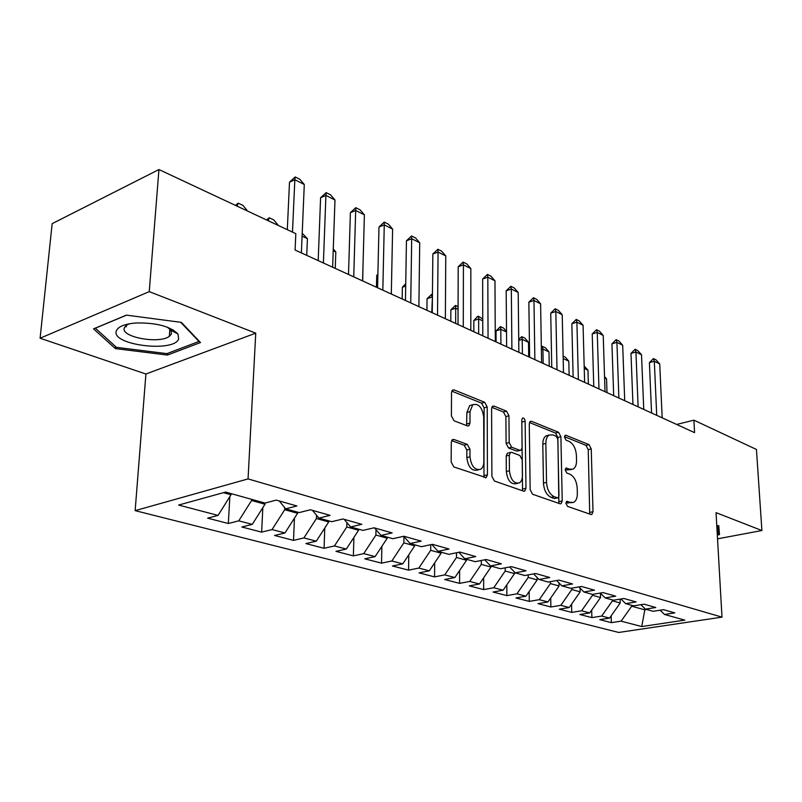 <?xml version="1.0" encoding="UTF-8"?>
<svg xmlns="http://www.w3.org/2000/svg" width="802" height="802" viewBox="0 0 802 802"><rect width="100%" height="100%" fill="white"/><g stroke="black" fill="none" stroke-linecap="round" stroke-linejoin="round"><path stroke-width="1.2" d="M565.931 503.305L567.555 506.383L590.954 514.493L591.826 514.493L593.009 511.696L591.234 448.93L589.019 444.629L565.971 435.285L565.189 435.306L564.478 437.1L566.082 440.178L569.119 441.401C573.39 443.787 575.826 448.438 576.397 455.376L576.528 460.629C576.538 464.98 575.385 467.807 573.049 469.13L569.761 469.2L565.971 468.067L565.199 469.952L566.813 473.03L569.871 474.172C574.182 476.458 576.618 481.12 577.209 488.147L577.34 493.481C577.34 498.082 576.087 501.049 573.58 502.353L570.523 502.413L566.763 501.34L565.931 503.305M171.758 330.274L173.202 329.953M453.982 439.486L452.428 439.626L451.275 442.383L451.175 462.102L453.862 466.964L486.202 477.641L487.436 474.784L487.205 407.015L484.669 402.293L454.193 389.932L452.528 390.093L451.526 392.649L451.406 415.927L454.062 420.789L467.376 425.882L468.889 425.752L469.982 423.075L469.992 411.647L472.769 404.689C478.624 403.266 482.273 407.386 483.696 417.05L483.827 461.772C483.756 465.471 482.664 467.987 480.568 469.32C474.774 470.393 471.245 466.213 469.962 456.789L469.972 449.2L467.355 444.408L453.982 439.486L451.987 440.027M149.242 291.627L40.1 338.233L145.914 374.013L255.748 333.161L149.242 291.627L158.946 169.543L295.818 233.663L295.096 250.044L694.572 432.639L693.91 420.168L676.657 424.448M255.748 333.161L248.059 478.904L721.99 617.139L618.723 632.457L135.147 510.633L248.059 478.904M717.539 538.834L761.9 530.533L716.046 512.658L721.99 617.139M761.9 530.533L756.446 449.461L693.91 420.168M530.162 489.721L532.598 494.263L560.047 503.776L561.029 503.756L562.232 500.939L560.889 436.699L558.573 432.278L531.566 421.321L530.292 421.381L529.27 423.967L530.162 489.721M523.606 491.145L494.443 481.04L491.897 476.338L491.586 408.779L492.608 406.203L494.062 406.103L506.483 411.145L508.949 415.777L509.19 442.584L511.656 447.215L519.776 450.283L521.019 450.223L522.132 447.526L521.801 419.877L522.523 418.073C523.917 417.812 524.779 418.855 525.13 421.22L525.972 488.258L524.739 491.095L523.606 491.145M611.154 615.836L611.365 622.653L621.109 621.149L641.73 626.562L684.788 620.116L664.527 614.472L674.803 612.888L663.475 609.68L653.139 611.294L645.42 609.139L655.785 607.505L644.046 604.187L633.64 605.861L625.65 603.625L636.086 601.931L623.926 598.492L613.44 600.227L605.159 597.911L615.675 596.157L603.064 592.588L592.498 594.382L583.916 591.996L594.513 590.172L581.43 586.462L570.783 588.337L561.871 585.851L572.548 583.956L558.964 580.107L548.247 582.052L538.994 579.465L549.741 577.5L535.626 573.51L524.839 575.525L515.225 572.839L526.042 570.793L511.375 566.643L500.518 568.738L490.513 565.951L501.4 563.826L486.132 559.505L475.215 561.681L464.809 558.783L475.746 556.568L459.857 552.067L448.869 554.342L438.032 551.315L449.04 549.009L432.468 544.327L421.431 546.683L410.133 543.535L421.19 541.129L403.907 536.247L392.82 538.713L381.03 535.425L392.138 532.909L374.093 527.806L362.955 530.383L350.644 526.954L361.802 524.328L342.945 518.994L331.767 521.681L318.895 518.102L330.083 515.355L310.364 509.771L299.156 512.588L285.682 508.839L296.9 505.972L276.249 500.117L265.011 503.075L225.573 492.077L178.625 505.059L218.064 515.405L230.986 494.774L231.046 493.601M611.365 622.653L599.756 619.645L609.54 618.111L601.69 616.056L612.437 600.838L612.407 599.936M591.686 610.132L591.886 617.61L601.69 616.056M591.886 617.61L579.876 614.502L589.721 612.918L581.61 610.783L592.477 595.284L592.447 594.372M571.545 604.197L571.736 612.387L581.61 610.783M571.736 612.387L559.305 609.169L569.219 607.535L560.809 605.33L571.816 589.54L571.786 588.157M550.713 598.021L550.874 606.994L560.809 605.33M550.874 606.994L538.002 603.665L547.977 601.961L539.265 599.675L550.413 583.585L550.372 581.661M529.15 591.585L529.27 601.4L539.265 599.675M529.27 601.4L515.937 597.951L525.972 596.187L516.939 593.821L528.217 577.42L528.187 574.894M506.804 584.869L506.884 595.605L516.939 593.821M506.884 595.605L493.06 592.026L503.145 590.202L493.781 587.746L505.2 571.024L505.18 567.836M483.636 577.851L483.666 589.6L493.781 587.746M483.666 589.6L469.32 585.881L479.466 583.986L469.741 581.44L481.31 564.377L481.3 560.468M459.616 570.523L459.576 583.365L469.741 581.44M459.576 583.365L444.679 579.505L454.874 577.54L444.779 574.884L456.488 557.47L456.508 552.758M434.684 562.844L434.554 576.889L444.779 574.884M434.554 576.889L419.085 572.879L429.331 570.834L418.824 568.077L430.684 550.302L430.744 544.688M408.789 554.784L408.559 570.152L418.824 568.077M408.559 570.152L392.469 565.991L402.754 563.866L391.837 560.999L403.847 542.834L403.947 536.588M381.872 546.322L381.521 563.154L391.837 560.999M381.521 563.154L364.78 558.824L375.105 556.608L363.727 553.621L375.897 535.064L376.018 529.681M353.893 537.43L353.381 555.876L363.727 553.621M353.381 555.876L335.948 551.355L346.314 549.049L334.454 545.941L346.785 526.974L346.905 522.573M324.77 528.047L324.078 548.287L334.454 545.941M324.078 548.287L305.893 543.586L316.289 541.18L303.918 537.931L316.409 518.523L316.529 515.255M294.444 518.152L293.522 540.378L303.918 537.931M293.522 540.378L274.555 535.465L284.971 532.959L272.058 529.571L284.71 509.711L284.79 507.736M262.835 507.666L261.632 532.127L272.058 529.571M261.632 532.127L241.833 527.004L252.259 524.378L238.765 520.839L251.577 500.498L251.638 499.345M229.863 496.558L228.329 523.505L238.765 520.839M228.329 523.505L207.638 518.152L218.064 515.405M285.682 508.839L279.307 500.989M223.427 492.669L230.986 494.774M318.895 518.102L312.449 510.363M251.577 500.498L265.011 504.227L265.061 503.054M252.259 524.378L265.011 504.227M350.644 526.954L344.148 519.335M284.71 509.711L297.552 513.28L297.602 512.157M284.971 532.959L297.552 513.28M381.03 535.425L374.484 527.917M316.409 518.523L328.71 521.942L328.75 520.849M316.289 541.18L328.71 521.942M410.133 543.535L403.687 536.287M346.785 526.974L358.574 530.252L358.604 529.17M346.314 549.049L358.574 530.252M438.032 551.315L431.817 544.458M375.897 535.064L387.216 538.212L387.236 537.15M375.105 556.608L387.216 538.212M464.809 558.783L458.814 552.287M403.847 542.834L414.714 545.861L414.724 544.819M402.754 563.866L414.714 545.861M490.513 565.951L484.739 559.786M430.684 550.302L441.13 553.2L441.14 552.177M429.331 570.834L441.13 553.2M515.225 572.839L509.651 566.974M456.488 557.47L466.533 560.267L466.533 559.265M454.874 577.54L466.533 560.267M538.994 579.465L533.611 573.881M481.31 564.377L490.974 567.064L490.974 566.082M479.466 583.986L490.974 567.064M561.871 585.851L556.668 580.528M505.2 571.024L514.513 573.61L514.493 572.077M503.145 590.202L514.513 573.61M583.916 591.996L578.884 586.914M528.217 577.42L537.19 579.916L537.16 577.56M525.972 596.187L537.19 579.916M605.159 597.911L600.287 593.059M550.413 583.585L559.064 585.991L559.004 582.914M547.977 601.961L559.064 585.991M625.65 603.625L620.938 598.984M571.816 589.54L580.167 591.866L580.077 588.117M569.219 607.535L580.167 591.866M645.42 609.139L640.868 604.698M592.477 595.284L600.538 597.53L600.417 593.179M589.721 612.918L600.538 597.53M664.527 614.472L660.116 610.202M612.437 600.838L620.227 603.004L620.096 599.124M609.54 618.111L620.227 603.004M158.946 169.543L52.16 223.648L40.1 338.233M145.914 374.013L135.147 510.633M644.788 608.528L644.838 609.851L646.823 609.53M621.109 621.149L631.715 606.202L631.685 605.309M631.715 606.202L644.838 609.851L641.73 626.562M717.319 535.034L719.464 534.633L718.793 525.741L716.777 525.551M167.468 355.065L200.49 342.544L181.372 322.374L126.435 315.126L93.553 328.86L115.398 348.599L167.468 355.065L167.588 353.381M125.292 326.294L126.455 326.735M565.981 502.563L572.137 502.674M571.445 469.521L566.723 469.932L565.23 469.36M589.711 514.062L588.247 449.661L586.031 445.371L564.498 436.669M558.884 503.375L557.871 437.471L555.555 433.06L529.47 422.524M557.43 497.821L558.142 497.801L558.974 495.837L557.831 439.316L556.207 436.218L552.939 434.905L549.19 435.035C546.984 436.428 545.871 439.215 545.851 443.386L546.533 482.373C547.104 489.621 549.641 494.373 554.122 496.649L557.43 497.821L554.362 498.503L557.791 497.882M548.698 435.356L546.162 435.827C543.946 437.21 542.834 439.997 542.804 444.168L545.851 443.386M554.362 498.503L551.044 497.35C546.563 495.075 544.037 490.323 543.455 483.095L542.804 444.168M491.816 407.306L503.425 411.997L506.483 411.145M520.338 450.393L516.699 451.065L508.578 448.007L506.102 443.396L505.892 416.619L503.425 411.997M522.543 490.784L521.811 420.609M509.43 470.774C510.623 479.666 513.892 483.736 519.225 482.974C521.34 481.741 522.413 479.235 522.463 475.446L522.272 460.017L519.826 455.436L511.706 452.388L510.433 452.458L509.3 455.195L509.43 470.774L506.333 471.536C507.516 480.418 510.784 484.478 516.117 483.716L517.531 483.375M508.057 453.07L507.345 453.25L506.202 455.977L509.3 455.195M506.333 471.536L506.202 455.977M478.443 469.852L477.431 470.102C471.636 471.175 468.107 467.005 466.834 457.601L466.844 450.022L464.228 445.24L451.626 440.619M472.157 404.87L469.671 405.581L466.894 412.529L469.992 411.647M466.584 425.571L466.894 412.529M483.947 477.401L484.117 407.887L481.591 403.175L451.787 391.135M115.578 346.554L115.398 348.599M606.994 392.609L606.553 378.895L604.578 377.973M606.553 378.895L604.528 376.579M656.708 415.326L654.322 361.251L649.409 362.634L653.46 358.574L656.156 359.948L659.725 363.978L662.171 417.822M651.565 412.98L649.409 362.634M659.725 363.978L654.322 361.251L653.46 358.574M584.177 366.043L587.986 370.193L584.247 368.439M588.367 384.088L587.986 370.193M563.124 356.138L565.29 357.151L568.808 361.201L563.184 358.564M569.129 375.296L568.808 361.201M638.111 406.825L635.936 351.958L630.984 353.391L635.114 349.271L637.901 350.695L641.52 354.775L643.755 409.411M632.948 404.469L630.984 353.391M641.52 354.775L635.936 351.958L635.114 349.271M618.873 398.033L616.918 342.354L611.936 343.847L616.147 339.657L619.034 341.121L622.693 345.271L624.718 400.709M613.69 395.667L611.936 343.847M622.693 345.271L616.918 342.354L616.147 339.657M717.83 525.651L718.462 533.932L717.269 534.162M717.99 525.671L718.462 533.932M116.32 330.875C110.666 345.05 174.184 352.94 178.686 338.875L177.944 333.993C170.385 326.374 156.52 322.695 136.36 322.955C124.861 323.878 118.185 326.524 116.32 330.875M129.433 323.777L126.726 325.111L124.33 327.858C120.22 337.101 159.217 344.269 169.342 336.339L171.498 333.943L170.886 330.223L167.377 327.216M173.062 329.863L169.773 330.544M180.731 322.294L198.926 341.462L166.926 353.632L116.46 347.346L95.338 328.188L126.576 315.146M198.966 340.93L198.926 341.462M549.25 366.213L548.989 351.908L542.914 349.06L543.165 363.426M541.33 346.935L542.393 346.374L542.914 349.06L541.37 349.532M542.393 346.374L545.43 347.807L548.989 351.908M528.698 356.82L528.508 342.304L522.222 339.366L522.403 353.943M518.734 339.426L521.761 336.66L522.222 339.366L518.744 340.459M521.761 336.66L524.899 338.143L528.508 342.304M598.974 388.94L597.249 332.429L592.227 333.963L596.528 329.722L599.515 331.226L603.224 335.447L605.019 391.697M593.771 386.554L592.227 333.963M603.224 335.447L597.249 332.429L596.528 329.722M578.362 379.516L576.899 322.153L571.846 323.737L576.237 319.427L579.325 320.99L583.074 325.271L584.618 382.374M573.139 377.13L571.846 323.737M583.074 325.271L576.899 322.153L576.237 319.427M506.513 331.998L500.819 329.331L500.919 344.118M496.027 330.885L500.418 326.615L500.819 329.331L496.027 330.885L496.087 341.913M500.418 326.615L503.666 328.138L506.513 331.447M557.009 369.752L555.816 311.507L550.733 313.151L555.215 308.77L558.413 310.394L562.222 314.735L563.495 372.719M551.766 367.366L550.733 313.151M562.222 314.735L555.816 311.507L555.215 308.77M482.754 320.86L478.654 318.935L478.684 333.953M473.842 320.549L477.531 316.479L478.333 316.219L478.654 318.935L473.842 320.549L473.842 331.747M478.333 316.219L482.744 319.026M534.864 359.637L533.972 300.479L528.859 302.184L533.44 297.732L536.759 299.417L540.608 303.828L541.591 362.715M529.621 357.241L528.859 302.184M540.608 303.828L533.972 300.479L533.44 297.732M458.062 309.291L455.706 308.179L455.646 323.427M450.864 309.843L455.456 305.442L455.706 308.179L450.864 309.843L450.804 321.211M455.456 305.442L458.072 306.675M511.897 349.141L511.325 289.041L506.172 290.805L510.864 286.284L514.303 288.028L518.202 292.509L518.874 352.329M506.643 346.735L506.172 290.805M518.202 292.509L511.325 289.041L510.864 286.284M432.408 297.261L431.757 312.509M427.055 298.755L431.747 294.284L431.917 297.031L427.055 298.755L426.925 310.294M431.747 294.284L432.438 294.605M488.057 338.243L487.817 277.171L482.644 279.006L487.436 274.414L491.004 276.219L494.964 280.78L495.305 341.552M482.784 335.827L482.644 279.006M494.964 280.78L487.817 277.171L487.436 274.414M405.702 286.023L402.363 287.256L402.163 298.976M405.742 283.647L402.363 287.256M463.285 326.915L463.416 264.85L458.213 266.765L463.125 262.084L466.824 263.968L470.834 268.6L470.814 330.354M458.012 324.509L458.213 266.765M470.834 268.6L463.416 264.85L463.125 262.084M377.872 274.885L376.739 275.317L376.459 287.226M377.892 274.114L376.739 275.317M437.531 315.146L438.062 252.049L432.839 254.034L437.862 249.282L441.712 251.226L445.772 255.938L445.361 318.725M432.258 312.74L432.839 254.034M445.772 255.938L438.062 252.049L437.862 249.282M362.694 280.941L363.035 264.74M410.734 302.895L411.697 238.735L406.444 240.8L411.596 235.958L415.596 237.993L419.717 242.785L418.885 306.625M405.461 300.489L406.444 240.8M419.717 242.785L411.697 238.735L411.596 235.958M335.256 268.399L335.817 251.978L333.211 250.755M335.817 251.978L333.281 248.961M382.825 290.144L384.268 224.881L378.985 227.026L384.268 222.104L388.429 224.219L392.609 229.101L391.316 294.023M377.572 287.738L378.985 227.026M392.609 229.101L384.268 224.881L384.268 222.104M302.224 233.302L307.417 238.665L302.093 236.169M306.725 255.357L307.417 238.665M353.742 276.85L355.687 210.455L350.394 212.69L355.807 207.678L360.148 209.883L364.389 214.846L362.594 280.89M348.499 274.454L350.394 212.69M364.389 214.846L355.687 210.455L355.807 207.678M277.833 225.242L268.73 220.981M266.555 219.959L269.211 217.763L268.259 220.761M269.211 217.763L273.763 219.908L277.853 224.811M323.406 262.986L325.903 195.417L320.589 197.753L326.143 192.64L330.675 194.936L334.975 199.989L332.65 267.206M318.193 260.6L320.589 197.753M334.975 199.989L325.903 195.417L326.143 192.64M247.046 210.816L237.552 206.375M235.467 205.392L238.184 203.157L237.091 206.154M238.184 203.157L242.916 205.382L247.066 210.375M292.479 232.099L294.835 179.718L289.502 182.164L295.206 176.961L299.938 179.357L304.289 184.5L301.382 252.911M287.306 229.683L289.502 182.164M304.289 184.5L294.835 179.718L295.206 176.961M567.465 503.085L570.523 502.413M565.671 468.298L566.703 468.047M566.723 469.932L569.761 469.2M564.889 435.556L565.971 435.285M586.031 445.371L589.019 444.629M588.247 449.661L591.234 448.93M589.971 512.348L593.009 511.696M566.463 501.551L567.445 501.33M529.851 421.782L531.566 421.321M555.555 433.06L558.573 432.278M557.871 437.471L560.889 436.699M559.164 501.621L562.232 500.939M543.455 483.095L546.533 482.373M551.044 497.35L554.122 496.649M492.167 406.644L494.062 406.103M505.892 416.619L508.949 415.777M506.102 443.396L509.19 442.584M508.578 448.007L511.656 447.215M516.699 451.065L519.776 450.283M522.082 422.042L525.13 421.22M522.874 488.979L525.972 488.258M464.228 445.24L467.355 444.408M466.844 450.022L469.972 449.2M466.834 457.601L469.962 456.789M466.874 423.937L469.982 423.075M452.087 390.564L454.193 389.932M481.591 403.175L484.669 402.293M484.117 407.887L487.205 407.015M484.308 475.556L487.436 474.784M546.162 435.827L549.19 435.035M507.345 453.25L510.433 452.458M524.137 491.235L524.739 491.095M469.671 405.581L472.769 404.689M467.967 426.002L468.889 425.752M485.441 477.822L486.202 477.641M169.874 329.071L169.342 336.339M170.886 330.223L177.944 333.993"/></g></svg>
